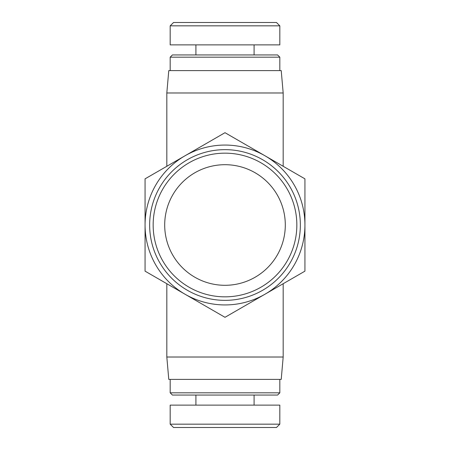 <?xml version="1.0" encoding="UTF-8"?>
<svg xmlns="http://www.w3.org/2000/svg" width="450" height="450" viewBox="0 0 450 450"><rect width="100%" height="100%" fill="white"/><g stroke="black" fill="none" stroke-linecap="round" stroke-linejoin="round"><path stroke-width="0.67" d="M225 296.843A71.843 71.843 0 0 0 287.218 189.079A71.843 71.843 0 0 0 162.782 189.079A71.843 71.843 0 0 0 225 296.843M225 285.3A60.3 60.3 0 0 1 172.778 194.85A60.3 60.3 0 0 1 277.222 194.85A60.3 60.3 0 0 1 225 285.3M225 300.353A75.353 75.353 0 0 0 290.256 187.324A75.353 75.353 0 0 0 159.744 187.324A75.353 75.353 0 0 0 225 300.353M225 317.306L185.029 294.227A79.937 79.937 0 0 0 264.971 294.227L225 317.306M145.063 271.153L145.063 225A79.937 79.937 0 0 0 185.029 294.227L145.063 271.153M145.063 225L145.063 178.847L185.029 155.773A79.937 79.937 0 0 0 145.063 225M185.029 155.773L225 132.694L264.971 155.773A79.937 79.937 0 0 0 185.029 155.773M264.971 155.773L304.937 178.847L304.937 225A79.937 79.937 0 0 0 264.971 155.773M304.937 225L304.937 271.153L264.971 294.227A79.937 79.937 0 0 0 304.937 225M283.179 357.019L281.222 379.395L168.778 379.395L166.821 357.019L283.179 357.019L283.179 283.714M166.821 166.286L166.821 92.981L283.179 92.981L283.179 166.286M166.821 92.981L168.778 70.605L281.222 70.605L283.179 92.981M279.81 424.17L170.196 424.17L173.531 427.5L276.48 427.5L279.81 424.17L279.821 405.124L170.179 405.124L170.179 424.17M170.179 392.816L172.417 395.055L277.582 395.055L279.821 392.816L170.179 392.816L170.179 379.395M225 25.83L279.81 25.83L276.48 22.5L173.531 22.5L170.196 25.83L225 25.83M279.821 25.83L279.821 44.876L170.179 44.876L170.179 25.83M279.821 57.184L277.582 54.945L172.417 54.945L170.179 57.184L279.821 57.184L279.821 70.605M166.821 357.019L166.821 283.714M279.821 392.816L279.821 379.395M254.087 405.124L254.087 395.055M195.913 405.124L195.913 395.055M170.179 57.184L170.179 70.605M195.913 44.876L195.913 54.945M254.087 44.876L254.087 54.945"/></g></svg>
